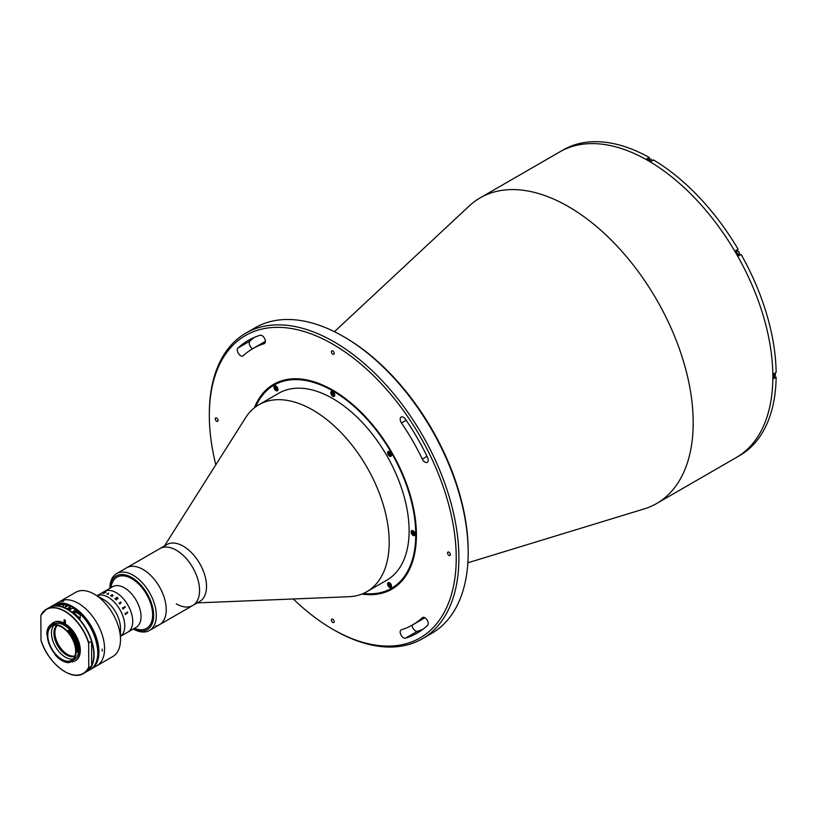 <?xml version="1.0" encoding="UTF-8"?>
<svg xmlns="http://www.w3.org/2000/svg" width="817" height="817" viewBox="0 0 817 817"><rect width="100%" height="100%" fill="white"/><g stroke="black" fill="none" stroke-linecap="round" stroke-linejoin="round"><path stroke-width="1.23" d="M344.733 337.268L344.723 337.258A174.593 100.808 60 0 1 344.733 337.268A174.593 100.808 60 0 1 468.182 551.097L468.182 552.629A176.472 101.89 -120 0 0 343.406 336.492A176.472 101.89 -120 0 0 343.395 336.492A176.472 101.89 -120 0 0 255.159 327.76L245.876 333.122A176.472 101.89 60 0 1 334.112 341.863A176.472 101.89 60 0 1 449.391 497.369A176.472 101.89 60 0 1 422.348 638.782A176.472 101.89 60 0 1 334.112 630.04A176.472 101.89 60 0 1 334.102 630.04L332.785 629.274A174.593 100.808 -120 0 0 456.233 558.001A174.593 100.808 -120 0 0 332.785 344.161A174.593 100.808 -120 0 0 209.326 415.445A174.593 100.808 -120 0 0 215.811 464.791M422.348 638.782L431.631 633.42A176.472 101.89 -120 0 0 468.182 552.629M240.627 355.691A4.698 2.706 -120 0 0 242.976 355.926A4.698 2.706 -120 0 0 243.262 355.712A159.581 92.137 60 0 1 252.994 348.522A159.581 92.137 60 0 1 264.085 343.691A4.698 2.706 -120 0 0 264.412 343.548A4.698 2.706 -120 0 0 264.565 338.391A4.698 2.706 -120 0 0 260.051 335.276A168.966 97.55 -120 0 0 248.297 340.393A168.966 97.55 -120 0 0 237.992 348.011A4.698 2.706 -120 0 0 237.645 351.841A4.698 2.706 -120 0 0 240.627 355.691M403.496 637.781A4.698 2.706 -120 0 0 405.508 638.159A168.966 97.55 -120 0 0 417.262 633.042A168.966 97.55 -120 0 0 427.567 625.424A4.698 2.706 -120 0 0 427.117 619.96A4.698 2.706 -120 0 0 422.583 617.509A4.698 2.706 -120 0 0 422.297 617.723A159.581 92.137 60 0 1 412.565 624.913A159.581 92.137 60 0 1 401.474 629.744A4.698 2.706 -120 0 0 401.147 629.887A4.698 2.706 -120 0 0 400.422 633.645A4.698 2.706 -120 0 0 403.496 637.781M423.022 629.233A168.966 97.55 60 0 1 417.456 631.265A4.698 2.706 60 0 1 415.445 630.887A4.698 2.706 60 0 1 412.125 625.168M332.785 350.983A1.971 1.134 -120 0 0 331.794 350.881A1.971 1.134 -120 0 0 331.488 352.464A1.971 1.134 -120 0 0 332.785 354.2A1.971 1.134 -120 0 0 333.765 354.302A1.971 1.134 -120 0 0 334.071 352.719A1.971 1.134 -120 0 0 332.785 350.983M216.628 418.049A1.971 1.134 -120 0 0 215.637 417.947A1.971 1.134 -120 0 0 215.331 419.529A1.971 1.134 -120 0 0 216.628 421.266A1.971 1.134 -120 0 0 217.608 421.358A1.971 1.134 -120 0 0 217.914 419.785A1.971 1.134 -120 0 0 216.628 418.049M332.785 619.235A1.971 1.134 -120 0 0 331.794 619.133A1.971 1.134 -120 0 0 331.488 620.716A1.971 1.134 -120 0 0 332.785 622.452A1.971 1.134 -120 0 0 333.765 622.554A1.971 1.134 -120 0 0 334.071 620.971A1.971 1.134 -120 0 0 332.785 619.235M424.932 462.105A4.698 2.706 -120 0 0 427.281 462.34A4.698 2.706 -120 0 0 427.567 457.459A168.966 97.55 -120 0 0 405.508 419.254A4.698 2.706 -120 0 0 401.147 417.068A4.698 2.706 -120 0 0 401.474 423.002A159.581 92.137 60 0 1 422.297 459.083A4.698 2.706 -120 0 0 424.932 462.105M448.942 552.169A1.971 1.134 -120 0 0 447.951 552.078A1.971 1.134 -120 0 0 447.645 553.65A1.971 1.134 -120 0 0 448.942 555.386A1.971 1.134 -120 0 0 449.922 555.489A1.971 1.134 -120 0 0 450.228 553.906A1.971 1.134 -120 0 0 448.942 552.169M334.439 331.692L469.285 205.925A176.472 101.89 60 0 1 480.182 197.847A176.472 101.89 60 0 1 568.418 206.589A176.472 101.89 60 0 1 683.696 362.094A176.472 101.89 60 0 1 656.654 503.507A176.472 101.89 60 0 1 644.215 508.899L467.865 562.79M480.182 197.847L559.829 151.86A176.472 101.89 60 0 1 648.065 160.602A176.472 101.89 60 0 1 763.354 316.108A176.472 101.89 60 0 1 736.301 457.52L737.291 456.948A176.472 101.89 60 0 0 738.782 456.06L741.111 454.712A176.472 101.89 60 0 0 776.15 377.26L773.832 378.598A176.472 101.89 60 0 0 773.832 373.696L776.15 372.358A176.472 101.89 60 0 0 741.111 254.434L738.782 255.782A176.472 101.89 60 0 0 735.78 250.574L738.108 249.236A176.472 101.89 60 0 0 653.508 159.928L651.18 161.276A176.472 101.89 60 0 0 649.055 160.02A176.472 101.89 60 0 0 646.931 158.815L649.26 157.477A176.472 101.89 60 0 0 564.659 149.102L562.341 150.44A176.472 101.89 60 0 0 560.819 151.288L559.829 151.86A176.472 101.89 60 0 1 648.065 160.602A176.472 101.89 60 0 1 763.354 316.108A176.472 101.89 60 0 1 736.301 457.52L656.654 503.507M412.565 624.913L424.513 618.02A159.581 92.137 -120 0 0 424.963 617.754M252.545 348.777A4.698 2.706 60 0 1 249.594 344.927A4.698 2.706 60 0 1 249.941 341.108A168.966 97.55 60 0 1 254.485 337.309M265.382 341.363A159.581 92.137 -120 0 0 264.943 341.618L252.994 348.522M293.283 598.984A174.593 100.808 -120 0 0 332.774 629.274A174.593 100.808 -120 0 0 332.785 629.274L334.102 630.04M254.393 407.806A118.271 68.291 60 0 1 332.785 390.148A118.271 68.291 60 0 1 415.087 517.141A118.271 68.291 60 0 1 361.931 594.061M209.326 415.445L209.326 413.902A176.472 101.89 60 0 1 245.876 333.122M389.566 451.627A2.819 1.624 -120 0 0 388.167 451.495A2.819 1.624 -120 0 0 387.728 453.752A2.819 1.624 -120 0 0 389.566 456.233A2.819 1.624 -120 0 0 390.975 456.366A2.819 1.624 -120 0 0 391.414 454.109A2.819 1.624 -120 0 0 389.566 451.627M390.363 453.343A2.819 1.624 -120 0 0 390.72 453.895M332.785 391.68A2.819 1.624 -120 0 0 331.375 391.537A2.819 1.624 -120 0 0 330.936 393.794A2.819 1.624 -120 0 0 332.785 396.276A2.819 1.624 -120 0 0 334.184 396.419A2.819 1.624 -120 0 0 334.623 394.162A2.819 1.624 -120 0 0 332.785 391.68M333.387 393.008A2.819 1.624 -120 0 0 333.683 393.59M275.993 386.053A2.819 1.624 -120 0 0 274.583 385.91A2.819 1.624 -120 0 0 274.144 388.167A2.819 1.624 -120 0 0 275.993 390.649A2.819 1.624 -120 0 0 277.402 390.792A2.819 1.624 -120 0 0 277.831 388.535A2.819 1.624 -120 0 0 275.993 386.053M276.667 387.534A2.819 1.624 -120 0 0 276.953 388.055M389.566 582.787A2.819 1.624 -120 0 0 388.167 582.644A2.819 1.624 -120 0 0 387.728 584.901A2.819 1.624 -120 0 0 389.566 587.382A2.819 1.624 -120 0 0 390.975 587.525A2.819 1.624 -120 0 0 391.414 585.268A2.819 1.624 -120 0 0 389.566 582.787M390.24 584.257A2.819 1.624 -120 0 0 390.536 584.788M413.096 530.784A2.819 1.624 -120 0 0 411.686 530.652A2.819 1.624 -120 0 0 411.257 532.909A2.819 1.624 -120 0 0 413.096 535.39A2.819 1.624 -120 0 0 414.505 535.523A2.819 1.624 -120 0 0 414.934 533.266A2.819 1.624 -120 0 0 413.096 530.784M413.831 532.398A2.819 1.624 -120 0 0 414.148 532.919M363.422 593.438A117.331 67.74 -120 0 0 414.27 515.752A117.331 67.74 -120 0 0 332.785 390.914A117.331 67.74 -120 0 0 255.68 406.825M392.252 588.955A118.271 68.291 60 0 1 362.799 593.714M164.431 545.981L245.57 417.763A107.946 62.327 60 0 1 258.897 404.732A107.946 62.327 60 0 1 312.87 410.073A107.946 62.327 60 0 1 383.387 505.202A107.946 62.327 60 0 1 366.843 591.702A107.946 62.327 60 0 1 348.89 596.716L197.285 602.885M258.897 404.732L278.801 393.232A107.946 62.327 60 0 1 332.785 398.573A107.946 62.327 60 0 1 403.302 493.703A107.946 62.327 60 0 1 386.758 580.203L366.843 591.702M109.825 588.342A32.854 18.965 60 0 1 116.627 573.575L166.862 544.571A32.854 18.965 60 0 1 183.294 546.195A32.854 18.965 60 0 1 204.75 575.148A32.854 18.965 60 0 1 199.716 601.475L192.751 605.499A32.854 18.965 60 0 1 176.319 603.875M176.319 550.219A32.854 18.965 60 0 1 197.785 579.171A32.854 18.965 60 0 1 192.751 605.499A32.854 18.965 60 0 0 194.375 570.593A32.854 18.965 60 0 0 163.676 547.247A32.854 18.965 60 0 0 159.897 548.595A32.854 18.965 60 0 1 176.319 550.219M255.129 407.223A118.271 68.291 60 0 1 273.971 384.102M116.627 573.575A32.854 18.965 60 0 1 133.059 575.199A32.854 18.965 60 0 1 154.525 604.151A32.854 18.965 60 0 1 149.48 630.479L159.438 624.729A32.854 18.965 60 0 0 164.472 598.401A32.854 18.965 60 0 0 143.016 569.449A32.854 18.965 60 0 0 126.584 567.825A32.854 18.965 60 0 1 130.363 566.477A32.854 18.965 60 0 1 161.072 589.823A32.854 18.965 60 0 1 159.438 624.729A32.854 18.965 60 0 1 155.659 626.077M776.15 377.26L774.179 376.126A3.002 1.736 60 0 1 773.842 375.902M735.78 250.574L738.108 249.236M739.712 255.251A3.002 1.736 60 0 1 738.731 255.323M736.148 250.85A3.002 1.736 60 0 1 736.709 250.043M649.26 159.233L649.26 157.477M127.575 612.791A29.565 17.075 60 0 1 127.411 612.576L127.421 612.362A23.468 13.552 60 0 0 127.258 611.953L127.36 611.892A23.468 13.552 60 0 1 127.442 612.096L127.758 612.627A23.468 13.552 60 0 1 127.779 612.668L125.512 614.17A23.468 13.552 60 0 1 125.665 614.588L125.573 614.65A23.468 13.552 60 0 0 125.032 613.23L125.134 613.179A23.468 13.552 60 0 1 125.297 613.598L127.381 612.597M111 587.658A29.565 17.075 60 0 1 116.943 577.19A29.565 17.075 60 0 1 131.731 578.65A29.565 17.075 60 0 1 151.043 604.703A29.565 17.075 60 0 1 146.519 628.396A29.565 17.075 60 0 1 134.468 628.314M133.355 628.957A30.975 17.882 -120 0 0 153.616 614.496A30.975 17.882 -120 0 0 131.731 577.496A30.975 17.882 -120 0 0 109.886 588.311M149.48 630.479A32.854 18.965 60 0 1 133.294 628.988M773.842 375.677L773.842 375.677A2.226 1.287 60 0 0 775.323 375.35A2.226 1.287 60 0 0 774.884 373.083M773.842 374.962L774.679 374.891L774.353 373.389M738.578 255.415L738.925 255.21A2.584 1.491 -120 0 0 738.925 252.228A2.584 1.491 -120 0 0 736.342 250.748L736.342 250.748C739.13 251.125 739.988 252.616 738.925 255.21L738.578 255.415M390.649 583.777A2.298 1.328 -120 0 0 389.025 582.838A2.298 1.328 -120 0 0 388.208 583.992A2.298 1.328 -120 0 0 388.33 584.778A2.298 1.328 -120 0 0 389.832 586.81A2.298 1.328 -120 0 0 391.343 585.084A2.298 1.328 -120 0 0 391.241 584.798M389.934 586.861A2.584 1.491 -120 0 0 390.036 586.923A2.584 1.491 -120 0 0 391.435 586.984M388.882 584.237L389.474 583.695L390.781 585.626L390.199 586.167L388.882 584.237M388.861 582.521A2.584 1.491 -120 0 0 388.208 583.757A2.584 1.491 -120 0 0 388.218 583.879M414.178 531.775A2.298 1.328 -120 0 0 413.984 531.561A2.298 1.328 -120 0 0 411.86 531.346A2.298 1.328 -120 0 0 412.738 534.308A2.298 1.328 -120 0 0 414.587 534.88A2.298 1.328 -120 0 0 414.77 532.807M412.595 533.164L412.473 532L413.239 531.765L414.25 533.869L413.484 534.104L412.595 533.164M390.649 452.618A2.298 1.328 -120 0 0 389.219 451.678A2.298 1.328 -120 0 0 388.208 452.832A2.298 1.328 -120 0 0 389.832 455.651A2.298 1.328 -120 0 0 390.455 455.866A2.298 1.328 -120 0 0 391.241 453.649M389.934 455.702A2.584 1.491 -120 0 0 390.036 455.763A2.584 1.491 -120 0 0 390.73 456.009A2.584 1.491 -120 0 0 391.435 455.825M389.709 454.803L389.076 452.659L390.72 453.864L390.597 454.885L389.709 454.803M388.861 451.372A2.584 1.491 -120 0 0 388.208 452.608A2.584 1.491 -120 0 0 388.218 452.73M333.857 392.671A2.298 1.328 -120 0 0 331.539 392.242A2.298 1.328 -120 0 0 332.417 395.203A2.298 1.328 -120 0 0 334.551 395.408A2.298 1.328 -120 0 0 334.449 393.702M333.632 395.04L332.682 394.631L332.468 392.609L333.418 393.018L333.632 395.04M277.065 387.044A2.298 1.328 -120 0 0 275.441 386.104A2.298 1.328 -120 0 0 274.624 387.258A2.298 1.328 -120 0 0 274.747 388.044A2.298 1.328 -120 0 0 276.258 390.077A2.298 1.328 -120 0 0 277.76 388.351A2.298 1.328 -120 0 0 277.668 388.075M275.278 385.798A2.584 1.491 -120 0 0 274.624 387.033A2.584 1.491 -120 0 0 274.635 387.156M277.208 388.892L276.616 389.433L275.666 388.739L275.309 387.503L275.891 386.962L276.84 387.656L277.208 388.892M276.35 390.128A2.584 1.491 -120 0 0 276.452 390.189A2.584 1.491 -120 0 0 277.851 390.25M97.029 595.726L112.695 586.688A23.468 13.552 60 0 1 132.762 595.246A23.468 13.552 60 0 1 140.442 621.298A23.468 13.552 60 0 1 136.163 627.333L127.861 632.123A23.468 13.552 60 0 0 132.14 626.088A23.468 13.552 60 0 1 127.861 632.123L120.497 636.372M110.121 588.169L112.123 583.093A29.565 17.075 60 0 1 138.114 583.491A29.565 17.075 60 0 1 151.901 620.797A29.565 17.075 60 0 1 138.982 629.621L133.59 628.814M104.402 591.477A23.468 13.552 60 0 1 124.46 600.035A23.468 13.552 60 0 1 132.14 626.088A23.468 13.552 60 0 0 124.46 600.035A23.468 13.552 60 0 0 104.402 591.477M53.616 605.101A37.082 21.405 60 0 1 54.167 604.754L75.746 592.305A37.082 21.405 60 0 1 94.282 594.143L103.902 599.698A23.468 13.552 60 0 1 120.497 628.436L120.497 639.548A37.082 21.405 60 0 1 119.578 646.982A37.082 21.405 60 0 1 112.817 656.521L96.896 665.722A37.082 21.405 60 0 0 103.647 656.184A37.082 21.405 60 0 0 91.514 615.027A37.082 21.405 60 0 0 59.815 601.496A37.082 21.405 60 0 1 78.35 603.334A37.082 21.405 60 0 1 102.574 636.014A37.082 21.405 60 0 1 96.896 665.722L91.249 668.98A37.082 21.405 60 0 1 90.677 669.286M97.07 595.746A23.468 13.552 60 0 1 116.872 605.111A23.468 13.552 60 0 1 124.174 630.683A23.468 13.552 60 0 1 120.497 636.341A23.468 13.552 60 0 0 124.174 630.683A23.468 13.552 60 0 0 116.872 605.111A23.468 13.552 60 0 0 97.07 595.746M94.282 594.143A37.082 21.405 60 0 1 120.497 639.548M112.113 594.827A23.468 13.552 60 0 0 111.99 594.756L112.082 594.715A23.458 13.542 60 0 1 112.184 594.766L112.511 594.878A23.458 13.542 60 0 1 112.532 594.888L112.96 595.767L112.113 596.41A23.458 13.542 60 0 1 112.174 596.461L112.082 596.512A23.468 13.552 60 0 0 111.51 596.134L111.602 596.083A23.458 13.542 60 0 1 111.674 596.124L112.889 595.256L111.183 595.828A23.458 13.542 60 0 1 111.245 595.869L111.153 595.92A23.468 13.552 60 0 0 110.571 595.583L110.663 595.522A23.458 13.542 60 0 1 110.734 595.573L112.113 594.837L110.734 595.562A23.468 13.552 60 0 0 110.663 595.522L110.581 595.583M112.235 595.072L112.96 595.777M124.827 606.694L125.246 607.205A23.468 13.552 60 0 1 125.267 607.235L123.03 608.736A23.468 13.552 60 0 1 123.244 609.135L123.153 609.196A23.468 13.552 60 0 0 122.387 607.838L122.489 607.787A23.468 13.552 60 0 1 122.713 608.185L124.848 606.949A23.468 13.552 60 0 0 124.613 606.561L124.715 606.5A23.468 13.552 60 0 1 124.827 606.694M120.671 602.65L120.681 602.446A23.468 13.552 60 0 0 120.426 602.129L120.528 602.078A23.468 13.552 60 0 1 120.64 602.221L121.12 602.65A23.468 13.552 60 0 1 121.151 602.68L119.742 603.702A23.468 13.552 60 0 1 119.987 604.029L119.885 604.08A23.468 13.552 60 0 0 119.006 602.946L119.108 602.895A23.468 13.552 60 0 1 119.353 603.212L120.671 602.65M117.975 598.841L116.913 598.738L116.341 599.852A23.468 13.552 60 0 1 116.422 599.933L116.32 599.984A23.468 13.552 60 0 0 115.973 599.647L116.678 598.544A23.468 13.552 60 0 0 116.402 598.299L115.452 599.014A23.468 13.552 60 0 1 115.524 599.086L115.432 599.147A23.468 13.552 60 0 0 114.84 598.616L114.931 598.565A23.468 13.552 60 0 1 115.013 598.626L117.137 597.401A23.468 13.552 60 0 0 117.066 597.329L117.158 597.278A23.468 13.552 60 0 1 117.903 597.942L117.975 598.841M111.99 594.756L112.082 594.705A23.468 13.552 60 0 1 112.184 594.756L112.511 594.868A23.468 13.552 60 0 1 112.542 594.888M111.51 596.134L111.602 596.073A23.468 13.552 60 0 1 111.674 596.124L112.889 595.256M106.874 594.02L108.63 593.162L108.181 594.102A23.468 13.552 60 0 1 108.242 594.122L106.874 594.02M103.116 593.469L106.016 592.09L103.116 593.469M106.996 593.969L108.314 593.632L106.996 593.969M103.8 592.815L103.228 593.428L104.402 593.101M103.126 593.479L106.016 592.1M74.96 655.918A17.831 10.294 60 0 1 60.366 647.707A17.831 10.294 60 0 1 55.362 628.998A17.831 10.294 60 0 1 57.333 625.403M74.858 656.174A17.831 10.294 60 0 1 59.855 648.933A17.831 10.294 60 0 1 54.371 629.58A17.831 10.294 60 0 1 57.067 625.352M65.411 621.053A22.999 13.276 -120 0 0 64.083 620.45M63.001 655.54L62.031 654.744M95.16 664.405A36.612 21.14 -120 0 0 72.376 607.164A36.612 21.14 -120 0 0 60.09 603.661M54.167 604.754A37.082 21.405 60 0 1 72.713 606.592A37.082 21.405 60 0 1 96.937 639.272A37.082 21.405 60 0 1 91.249 668.98M102.237 649.127L102.237 651.037L102.237 649.127M62.204 601.251L63.644 601.118L61.826 601.598M67.597 609.227A31.444 18.158 60 0 1 69.19 609.809M46.824 634.421A21.538 12.439 60 0 1 46.824 634.227A21.538 12.439 60 0 1 51.287 624.362A21.538 12.439 60 0 1 53.534 623.514L54.065 623.208A21.538 12.439 -120 0 0 51.818 624.055A21.538 12.439 -120 0 0 51.553 624.219M53.309 624.637A20.374 11.765 -120 0 1 54.535 624.27L53.401 624.831A20.374 11.765 60 0 1 67.882 631.735L68.25 630.53A21.538 12.439 60 0 1 77.288 651.813A21.538 12.439 60 0 1 77.288 652.119L76.124 651.435A20.374 11.765 60 0 1 76.124 651.527A20.374 11.765 60 0 1 71.906 660.851L74.296 659.472A20.374 11.765 -120 0 0 78.514 650.148A20.374 11.765 -120 0 0 69.629 629.652A20.374 11.765 -120 0 0 53.932 624.188L53.279 624.566M71.906 660.851A20.374 11.765 60 0 1 67.964 661.801L68.189 662.444A21.079 12.163 -120 0 1 61.724 660.412L62.061 660.606A21.538 12.439 60 0 1 61.888 660.514M61.724 660.412A21.079 12.163 -120 0 1 55.26 654.979L55.485 654.591A20.374 11.765 60 0 1 47.325 635.095L46.835 634.84A21.538 12.439 60 0 1 46.835 634.829L47.325 635.095M75.664 651.261A19.71 11.377 -120 0 0 67.055 631.418A19.71 11.377 -120 0 0 51.869 626.139A19.71 11.377 -120 0 0 47.784 635.166A19.71 11.377 -120 0 0 56.393 654.999A19.71 11.377 -120 0 0 71.579 660.279A19.71 11.377 -120 0 0 75.664 651.261M53.881 625.373A19.71 11.377 -120 0 0 51.471 633.032A19.71 11.377 -120 0 0 58.885 651.547A19.71 11.377 -120 0 0 73.254 658.921M77.288 652.119L77.819 651.813A21.538 12.439 -120 0 0 68.781 630.224L67.882 631.735M76.624 651.731A21.079 12.163 -120 0 0 68.087 631.327M75.43 660.708A22.008 12.704 -120 0 0 75.756 660.534A22.008 12.704 -120 0 0 80.311 650.455A22.008 12.704 -120 0 0 70.701 628.304A22.008 12.704 -120 0 0 53.738 622.401A22.008 12.704 -120 0 0 53.432 622.595M69.292 661.77A22.008 12.704 -120 0 0 75.123 660.892A22.008 12.704 -120 0 0 79.678 650.812A22.008 12.704 -120 0 0 70.068 628.661A22.008 12.704 -120 0 0 53.105 622.768A22.008 12.704 -120 0 0 51.073 624.484M40.983 615.14L40.983 615.14A37.082 21.405 60 0 1 46.334 609.278A37.082 21.405 60 0 1 88.777 642.724L91.627 641.457L91.627 665.62A36.888 21.303 -120 0 0 91.627 641.457L91.494 641.151A37.082 21.405 -120 0 0 49.061 607.705C61.183 599.586 85.039 618.52 91.596 641.243M91.555 665.998L86.142 671.931A37.082 21.405 -120 0 0 91.494 666.069L88.777 667.642A37.082 21.405 60 0 1 83.416 673.504A37.082 21.405 60 0 1 64.809 671.625M88.777 642.724L88.644 643.183A36.888 21.303 -120 0 0 64.747 611.341A36.888 21.303 -120 0 0 40.85 615.589L40.983 640.048M88.644 643.183L88.777 667.642M65.411 622.534L65.411 621.002A0.94 0.541 -120 0 0 64.083 620.236L64.083 621.768A0.94 0.541 -120 0 0 65.411 622.534M68.659 661.79L68.975 662.679A21.538 12.439 60 0 1 62.061 660.606M69.282 661.729L69.506 662.373L68.189 662.444M53.401 624.831L53.115 624.198A21.079 12.163 -120 0 0 46.824 634.605A21.079 12.163 -120 0 0 46.824 634.829L46.835 634.84M53.115 624.198L53.534 623.514M65.125 604.447A37.082 21.405 -120 0 0 63.348 604.018L56.945 605.509L59.631 606.163A37.082 21.405 60 0 1 64.38 607.644L68.097 605.499A37.082 21.405 -120 0 0 65.983 604.713M80.229 614.762A37.082 21.405 -120 0 0 75.195 610.33L72.539 611.862A37.082 21.405 60 0 1 77.574 616.304L80.168 618.428L80.229 614.762L75.195 611.862L75.195 610.33M74.582 613.516A1.879 1.083 120 0 0 75.195 611.862M74.49 611.249A1.174 0.674 120 0 0 73.111 612.301M65.248 604.447L53.044 605.407A37.082 21.405 -120 0 1 63.348 604.018L64.431 604.651M68.894 610.319L72.876 608.022A36.888 21.303 60 0 1 97.805 652.579M70.354 609.319L70.415 606.602L66.575 608.982M70.548 606.684L70.415 606.602A37.082 21.405 -120 0 0 68.097 605.499M72.836 607.94C94.752 620.399 106.516 661.995 90.125 669.634A37.082 21.405 -120 0 0 96.018 640.671A37.082 21.405 -120 0 0 72.744 607.94L72.876 608.022M69.619 608.522A34.079 19.669 -120 0 0 68.475 608.001M68.822 610.217A1.501 0.868 120 0 0 69.619 608.42A1.501 0.868 120 0 0 68.567 607.95A1.501 0.868 120 0 0 67.535 609.441M67.699 605.734A2.584 1.491 120 0 0 67.525 605.601A2.584 1.491 120 0 0 66.187 605.765A2.584 1.491 120 0 0 64.778 607.419M74.408 613.363A1.317 0.756 120 0 0 75.123 611.77A1.317 0.756 120 0 0 74.173 611.382A1.317 0.756 120 0 0 73.356 612.495M417.456 631.265L405.508 638.159M406.202 420.275L401.474 423.002M427.036 456.356L422.297 459.083M422.91 617.366L422.297 617.723M249.941 341.108L237.992 348.011M264.698 343.334L264.085 343.691M650.935 159.295A2.226 1.287 60 0 1 652.242 160.663M652.17 160.704A2.584 1.491 -120 0 0 649.515 159.08L650.628 159.029L652.293 160.632M737.761 250.952A2.226 1.287 60 0 1 739.446 253.883M67.668 609.584A36.888 21.303 60 0 1 91.535 641.151M40.85 639.752A36.888 21.303 -120 0 0 64.747 671.584A36.888 21.303 -120 0 0 88.644 667.346M53.044 605.407L49.194 607.634A37.082 21.405 60 0 1 49.326 607.552A37.082 21.405 60 0 1 59.631 606.163M69.026 610.095A37.082 21.405 60 0 1 92.301 642.816A37.082 21.405 60 0 1 86.408 671.778A37.082 21.405 60 0 1 86.275 671.85L90.125 669.634M64.38 607.644A37.082 21.405 60 0 1 66.708 608.747M63.501 604.11A36.888 21.303 60 0 1 65.003 604.457M66.126 604.794A36.888 21.303 60 0 1 68.077 605.509M65.809 606.04A2.226 1.287 -60 0 1 65.544 606.98M66.208 606.592A2.584 1.491 120 0 0 66.32 605.683M62.674 606.99L64.267 604.743L65.789 604.6A2.584 1.491 120 0 0 64.441 604.754A2.584 1.491 120 0 0 62.797 607.041M62.746 607.021A2.226 1.287 -60 0 1 64.206 604.897M159.438 624.729L192.751 605.499M648.463 159.683L649.515 159.08M51.818 624.055L51.287 624.362M75.756 660.534L75.123 660.892M86.142 671.931L83.416 673.504C71.293 681.623 47.437 662.689 40.881 639.966M49.061 607.705L46.334 609.278L40.921 615.211M53.738 622.401L53.105 622.768M70.507 606.592L65.83 604.621M67.525 605.601L65.789 604.6"/></g></svg>
